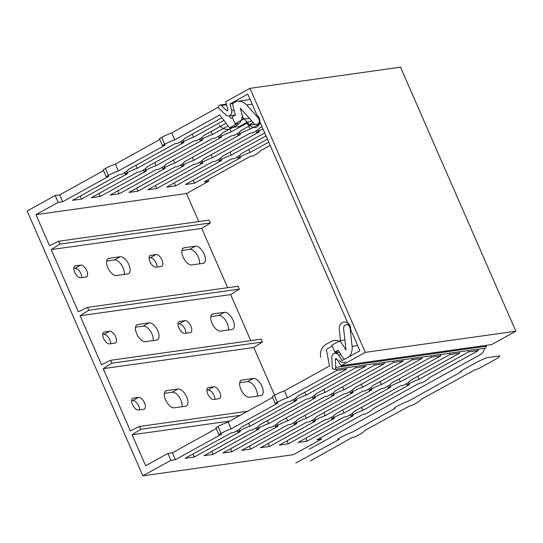 <?xml version="1.0" encoding="UTF-8"?>
<svg xmlns="http://www.w3.org/2000/svg" width="543" height="543" viewBox="0 0 543 543"><rect width="100%" height="100%" fill="white"/><g stroke="black" fill="none" stroke-linecap="round" stroke-linejoin="round"><path stroke-width="0.81" d="M320.791 437.665L321.449 439.165L293.396 454.667L142.85 475.824L27.15 210.989L55.203 195.487L58.203 202.363L35.947 214.668L49.467 245.626L58.617 241.255L209.164 220.105L210.412 222.963L201.745 228.44L227.639 287.709M88.76 310.257L87.511 307.399L238.058 286.242L239.307 289.107L88.76 310.257L80.099 315.734L101.48 364.679L110.629 360.314L261.176 339.158L262.425 342.015L253.764 347.493L274.615 395.229M239.307 289.107L230.646 294.584L250.757 340.624M198.745 221.564L186.493 193.518L35.947 214.668M208.098 179.713L208.75 181.213L186.493 193.518M102.702 334.603L103.856 334.44A6.584 3.251 61.1 0 1 108.376 337.379A6.584 3.251 61.1 0 1 110.724 343.726M210.799 316.603L218.619 315.503A9.509 4.697 61.1 0 1 225.576 320.356A9.509 4.697 61.1 0 1 228.447 329.995M177.975 324.028L179.129 323.866A6.584 3.251 61.1 0 1 183.649 326.798A6.584 3.251 61.1 0 1 185.998 333.151M73.807 268.459L74.954 268.296A6.584 3.251 -118.9 0 1 79.475 271.235A6.584 3.251 -118.9 0 1 81.83 277.582M106.632 261.04L114.451 259.941A9.509 4.697 -118.9 0 1 121.408 264.787A9.509 4.697 -118.9 0 1 124.279 274.425M149.081 257.884L150.228 257.721A6.584 3.251 -118.9 0 1 154.748 260.66A6.584 3.251 -118.9 0 1 157.103 267.007M181.905 250.466L189.724 249.366A9.509 4.697 -118.9 0 1 196.681 254.212A9.509 4.697 -118.9 0 1 199.552 263.85M257.341 396.132A9.509 4.697 61.1 0 0 254.477 386.494A9.509 4.697 61.1 0 0 247.513 381.648L239.694 382.747M214.892 399.288A6.584 3.251 61.1 0 0 212.544 392.942A6.584 3.251 61.1 0 0 208.023 390.003L206.876 390.166M182.068 406.707A9.509 4.697 61.1 0 0 179.204 397.076A9.509 4.697 61.1 0 0 172.24 392.222L164.42 393.322M139.619 409.863A6.584 3.251 61.1 0 0 137.27 403.517A6.584 3.251 61.1 0 0 132.75 400.585L131.603 400.741M135.526 327.185L143.345 326.085A9.509 4.697 61.1 0 1 150.302 330.931A9.509 4.697 61.1 0 1 153.174 340.57M87.511 307.399L78.362 311.763L51.198 249.597L59.866 244.119L58.617 241.255M110.629 360.314L111.878 363.172L103.218 368.649L253.764 347.493M142.85 475.824L170.902 460.315L167.896 453.439L145.633 465.745L132.112 434.794L140.773 429.316L139.524 426.452L130.374 430.823L103.218 368.649M55.203 195.487L59.716 194.849L103.55 170.624M59.716 194.849L62.723 201.731L108.804 176.258L106.17 176.624L103.163 169.749L105.39 168.52A11.702 1.887 -23.6 0 1 115.387 164.081L118.394 170.957L165.133 145.124L162.493 145.497L159.493 138.614L161.719 137.386A11.702 1.887 -23.6 0 1 171.71 132.947L218.469 107.1M115.387 164.081L159.873 139.49M62.723 201.731L58.203 202.363M106.17 176.624L108.396 175.396A11.702 1.887 156.4 0 1 118.394 170.957M162.493 145.497L164.719 144.262A11.702 1.887 156.4 0 1 174.717 139.822L219.786 114.912L229.601 127.883L239.382 126.505L247.506 122.019L250.14 121.646L251.633 120.824M124.435 172.722L124.992 173.984L127.625 173.611L81.538 199.084L72.511 200.353L118.591 174.88L121.225 174.513L123.451 173.285A11.702 1.887 156.4 0 0 128.182 169.579L174.914 143.746L177.547 143.379L179.774 142.151A11.702 1.887 156.4 0 0 184.505 138.451L221.938 117.756M124.992 173.984L127.218 172.755A11.702 1.887 156.4 0 1 137.216 168.31L183.948 142.476L181.314 142.85L183.541 141.621A11.702 1.887 156.4 0 1 193.539 137.182L223.926 120.383M143.257 170.074L143.807 171.337L146.44 170.97L100.36 196.444L91.326 197.713L137.413 172.24L140.046 171.866L142.273 170.638A11.702 1.887 156.4 0 0 146.997 166.939L193.736 141.105L196.369 140.732L198.595 139.503A11.702 1.887 156.4 0 0 203.32 135.804L226.078 123.227M143.807 171.337L146.033 170.108A11.702 1.887 156.4 0 1 156.031 165.669L202.77 139.836L200.129 140.203L202.356 138.974A11.702 1.887 156.4 0 1 212.354 134.535L228.06 125.854M162.072 167.434L162.628 168.697L165.262 168.323L119.175 193.797L110.148 195.066L156.228 169.592L158.861 169.226L161.088 167.991A11.702 1.887 156.4 0 0 165.819 164.291L212.551 138.458L215.184 138.092L217.41 136.856A11.702 1.887 156.4 0 0 222.141 133.157L232.404 127.49M162.628 168.697L164.855 167.461A11.702 1.887 156.4 0 1 174.853 163.022L221.585 137.189L218.951 137.562L221.177 136.334A11.702 1.887 156.4 0 1 231.175 131.888L246.882 123.207M180.894 164.787L181.443 166.049L184.077 165.683L137.997 191.156L128.963 192.426L175.043 166.952L177.683 166.579L179.909 165.35A11.702 1.887 156.4 0 0 184.634 161.651L231.372 135.818L234.006 135.445L236.232 134.216A11.702 1.887 156.4 0 0 240.956 130.517L251.219 124.842M181.443 166.049L183.67 164.821A11.702 1.887 156.4 0 1 193.668 160.382L240.406 134.549L237.766 134.915L239.992 133.687A11.702 1.887 156.4 0 1 249.99 129.248L259.527 123.974M199.709 162.147L200.265 163.409L202.899 163.036L156.812 188.509L147.784 189.779L193.865 164.305L196.498 163.938L198.724 162.703A11.702 1.887 156.4 0 0 203.455 159.004L250.187 133.171L252.821 132.804L255.047 131.569A11.702 1.887 156.4 0 0 259.778 127.87L261.991 126.648M200.265 163.409L202.491 162.174A11.702 1.887 156.4 0 1 212.489 157.735L259.221 131.901L256.588 132.275L258.814 131.039A11.702 1.887 156.4 0 1 262.995 128.949M218.53 159.499L219.08 160.762L221.714 160.395L175.633 185.862L166.599 187.131L212.68 161.665L215.32 161.291L217.546 160.063A11.702 1.887 156.4 0 0 222.27 156.364L264.719 132.899M219.08 160.762L221.306 159.533A11.702 1.887 156.4 0 1 231.304 155.094L266.029 135.899M237.345 156.852L237.902 158.122L240.535 157.748L194.448 183.222L185.421 184.491L231.501 159.018L234.135 158.644L236.361 157.416A11.702 1.887 156.4 0 0 241.092 153.717L267.448 139.144M237.902 158.122L240.128 156.886A11.702 1.887 156.4 0 1 250.126 152.447L268.758 142.144M208.75 181.213L204.236 181.844L250.316 156.37L252.957 156.004L255.183 154.775A11.702 1.887 156.4 0 0 259.907 151.076L270.183 145.395M171.71 132.947L174.717 139.822M229.01 115.876L231.033 118.55L232.465 117.756M258.115 117.777L246.651 104.962A12.774 10.914 -98 0 0 237.467 101.317A12.774 10.914 -98 0 0 234.196 102.41A2.925 2.498 -98 0 0 232.961 105.81L235.418 115.041L232.085 116.881L235.085 123.763L237.725 123.39L229.601 127.883M81.538 199.084L80.228 196.084M135.899 165.316L137.216 168.31M180.765 141.587L181.314 142.85M192.229 134.182L193.539 137.182M253.214 122.589L248.416 125.236L255.298 124.272M246.427 122.609L248.416 125.236M235.085 123.763L243.284 119.229L249.434 118.367M259.31 120.512A3.801 3.251 82 0 1 256.588 124.388A3.801 3.251 82 0 1 253.852 123.302L240.339 108.2L243.284 119.229M100.36 196.444L99.05 193.444M154.721 162.669L156.031 165.669M199.58 138.94L200.129 140.203M211.044 131.535L212.354 134.535M248.809 149.447L250.126 152.447M194.448 183.222L193.138 180.222M229.994 152.094L231.304 155.094M175.633 185.862L174.323 182.869M256.038 131.012L256.588 132.275M211.173 154.735L212.489 157.735M156.812 188.509L155.502 185.509M248.68 126.247L249.99 129.248M237.216 133.653L237.766 134.915M192.358 157.382L193.668 160.382M137.997 191.156L136.687 188.156M229.865 128.895L231.175 131.888M218.401 136.3L218.951 137.562M173.536 160.022L174.853 163.022M119.175 193.797L117.865 190.797M132.112 434.794L229.845 421.056M51.198 249.597L201.745 228.44M85.943 277.005L80.676 277.744A6.584 3.251 -118.9 0 1 74.948 272.824A6.584 3.251 -118.9 0 1 74.893 266.029A6.584 3.251 -118.9 0 1 75.477 265.839L80.744 265.099A6.584 3.251 -118.9 0 1 86.473 270.02A6.584 3.251 -118.9 0 1 86.527 276.815A6.584 3.251 -118.9 0 1 85.943 277.005M127.748 273.937L116.46 275.525A9.509 4.697 -118.9 0 1 108.179 268.412A9.509 4.697 -118.9 0 1 108.105 258.604A9.509 4.697 -118.9 0 1 108.946 258.325L120.234 256.744A9.509 4.697 -118.9 0 1 128.515 263.857A9.509 4.697 -118.9 0 1 128.596 273.658A9.509 4.697 -118.9 0 1 127.748 273.937M161.217 266.43L155.95 267.17A6.584 3.251 -118.9 0 1 150.221 262.242A6.584 3.251 -118.9 0 1 150.167 255.454A6.584 3.251 -118.9 0 1 150.75 255.264L156.017 254.524A6.584 3.251 -118.9 0 1 161.746 259.445A6.584 3.251 -118.9 0 1 161.8 266.233A6.584 3.251 -118.9 0 1 161.217 266.43M203.021 263.362L191.733 264.95A9.509 4.697 -118.9 0 1 183.453 257.837A9.509 4.697 -118.9 0 1 183.378 248.029A9.509 4.697 -118.9 0 1 184.22 247.751L195.507 246.162A9.509 4.697 -118.9 0 1 203.788 253.276A9.509 4.697 -118.9 0 1 203.869 263.084A9.509 4.697 -118.9 0 1 203.021 263.362M80.099 315.734L230.646 294.584M109.638 331.244A6.584 3.251 -118.9 0 1 115.374 336.165A6.584 3.251 -118.9 0 1 115.428 342.952A6.584 3.251 -118.9 0 1 114.844 343.149L109.571 343.889A6.584 3.251 -118.9 0 1 103.842 338.961A6.584 3.251 -118.9 0 1 103.788 332.173A6.584 3.251 -118.9 0 1 104.371 331.983L109.638 331.244L103.856 334.44M149.135 322.881A9.509 4.697 -118.9 0 1 157.409 329.995A9.509 4.697 -118.9 0 1 157.49 339.803A9.509 4.697 -118.9 0 1 156.649 340.081L145.354 341.669A9.509 4.697 -118.9 0 1 137.08 334.556A9.509 4.697 -118.9 0 1 136.999 324.748A9.509 4.697 -118.9 0 1 137.841 324.47L149.135 322.881L143.345 326.085M184.912 320.662A6.584 3.251 -118.9 0 1 190.647 325.59A6.584 3.251 -118.9 0 1 190.702 332.377A6.584 3.251 -118.9 0 1 190.118 332.567L184.844 333.307A6.584 3.251 -118.9 0 1 179.115 328.386A6.584 3.251 -118.9 0 1 179.061 321.599A6.584 3.251 -118.9 0 1 179.645 321.402L184.912 320.662L179.129 323.866M224.408 312.306A9.509 4.697 -118.9 0 1 232.682 319.42A9.509 4.697 -118.9 0 1 232.764 329.228A9.509 4.697 -118.9 0 1 231.922 329.506L220.628 331.087A9.509 4.697 -118.9 0 1 212.354 323.981A9.509 4.697 -118.9 0 1 212.272 314.173A9.509 4.697 -118.9 0 1 213.114 313.895L224.408 312.306L218.619 315.503M253.303 378.451L242.015 380.032A9.509 4.697 61.1 0 0 241.167 380.31A9.509 4.697 61.1 0 0 241.248 390.118A9.509 4.697 61.1 0 0 249.522 397.232L260.816 395.643A9.509 4.697 61.1 0 0 261.658 395.365A9.509 4.697 61.1 0 0 261.583 385.564A9.509 4.697 61.1 0 0 253.303 378.451L247.513 381.648M213.813 386.806L208.539 387.546A6.584 3.251 61.1 0 0 207.955 387.736A6.584 3.251 61.1 0 0 208.01 394.53A6.584 3.251 61.1 0 0 213.745 399.451L219.012 398.711A6.584 3.251 61.1 0 0 219.596 398.521A6.584 3.251 61.1 0 0 219.542 391.727A6.584 3.251 61.1 0 0 213.813 386.806L208.023 390.003M178.029 389.026L166.742 390.614A9.509 4.697 61.1 0 0 165.893 390.892A9.509 4.697 61.1 0 0 165.975 400.693A9.509 4.697 61.1 0 0 174.249 407.807L185.543 406.225A9.509 4.697 61.1 0 0 186.385 405.947A9.509 4.697 61.1 0 0 186.31 396.139A9.509 4.697 61.1 0 0 178.029 389.026L172.24 392.222M138.54 397.381L133.266 398.121A6.584 3.251 61.1 0 0 132.682 398.318A6.584 3.251 61.1 0 0 132.736 405.105A6.584 3.251 61.1 0 0 138.472 410.026L143.739 409.286A6.584 3.251 61.1 0 0 144.323 409.096A6.584 3.251 61.1 0 0 144.268 402.309A6.584 3.251 61.1 0 0 138.54 397.381L132.75 400.585M59.866 244.119L210.412 222.963M140.773 429.316L240.182 415.347M139.524 426.452L247.54 411.275M167.896 453.439L172.416 452.801L216.243 428.576M321.449 439.165L316.936 439.796L363.016 414.323L365.649 413.956L367.876 412.728A11.702 1.887 156.4 0 0 372.607 409.028L419.339 383.195L421.972 382.822L424.198 381.593A11.702 1.887 156.4 0 0 428.929 377.894L478.437 350.527L468.65 351.905L419.142 379.265A11.702 1.887 156.4 0 0 409.144 383.704L406.917 384.939L409.558 384.566L362.819 410.399A11.702 1.887 156.4 0 0 352.821 414.838L350.595 416.074L353.228 415.7L307.148 441.174L298.114 442.443L344.201 416.97L346.834 416.603L349.061 415.368A11.702 1.887 156.4 0 0 353.785 411.669L400.524 385.835L403.157 385.469L405.383 384.234A11.702 1.887 156.4 0 0 410.108 380.534L459.616 353.167L449.835 354.545L400.327 381.912A11.702 1.887 156.4 0 0 390.329 386.351L388.102 387.58L390.736 387.213L344.004 413.047A11.702 1.887 156.4 0 0 334.006 417.486L331.78 418.714L334.413 418.348L288.326 443.821L279.299 445.09L325.379 419.617L328.013 419.244L330.239 418.015A11.702 1.887 156.4 0 0 334.97 414.316L381.702 388.483L384.335 388.109L386.562 386.881A11.702 1.887 156.4 0 0 391.293 383.182L440.801 355.814L431.013 357.192L381.505 384.553A11.702 1.887 156.4 0 0 371.507 388.998L369.281 390.227L371.921 389.854L325.182 415.687A11.702 1.887 156.4 0 0 315.184 420.126L312.958 421.361L315.592 420.988L269.511 446.461L260.477 447.731L306.564 422.257L309.198 421.891L311.424 420.655A11.702 1.887 156.4 0 0 316.148 416.956L362.887 391.123L365.52 390.756L367.747 389.521A11.702 1.887 156.4 0 0 372.471 385.822L421.979 358.461L412.198 359.833L362.69 387.2A11.702 1.887 156.4 0 0 352.692 391.639L350.466 392.867L353.099 392.501L306.367 418.334A11.702 1.887 156.4 0 0 296.369 422.773L294.143 424.002L296.777 423.635L250.69 449.109L241.662 450.378L287.742 424.904L290.376 424.531L292.602 423.302A11.702 1.887 156.4 0 0 297.333 419.603L344.065 393.77L346.699 393.397L348.925 392.168A11.702 1.887 156.4 0 0 353.656 388.469L403.164 361.102L393.376 362.48L343.868 389.847A11.702 1.887 156.4 0 0 333.87 394.286L331.644 395.514L334.284 395.141L287.546 420.974A11.702 1.887 156.4 0 0 277.548 425.42L275.321 426.649L277.955 426.275L231.875 451.749L222.84 453.018L268.928 427.545L271.561 427.178L273.787 425.943A11.702 1.887 156.4 0 0 278.511 422.244L325.25 396.41L327.884 396.044L330.11 394.815A11.702 1.887 156.4 0 0 334.834 391.109L384.342 363.749L374.561 365.12L325.053 392.487A11.702 1.887 156.4 0 0 315.055 396.926L312.829 398.162L315.463 397.788L268.731 423.621A11.702 1.887 156.4 0 0 258.733 428.06L256.506 429.289L259.14 428.922L213.053 454.396L204.025 455.665L250.106 430.192L252.739 429.818L254.966 428.59A11.702 1.887 156.4 0 0 259.697 424.891L306.428 399.057L309.062 398.684L311.288 397.456A11.702 1.887 156.4 0 0 316.019 393.756L365.527 366.389L355.74 367.767L306.232 395.134A11.702 1.887 156.4 0 0 296.234 399.573L294.007 400.802L296.648 400.435L249.909 426.269A11.702 1.887 156.4 0 0 239.911 430.708L237.685 431.936L240.318 431.563L194.238 457.036L185.204 458.306L231.291 432.832L233.924 432.466L236.151 431.237A11.702 1.887 156.4 0 0 240.875 427.538L287.614 401.705L290.247 401.331L292.473 400.103A11.702 1.887 156.4 0 0 297.204 396.404L346.705 369.036L336.925 370.407L287.417 397.775A11.702 1.887 156.4 0 0 277.419 402.214L275.192 403.449L272.186 396.566L274.412 395.338A11.702 1.887 -23.6 0 1 284.41 390.899L329.479 365.989L326.343 349.325L332.214 346.081M275.192 403.449L277.826 403.076L231.094 428.909A11.702 1.887 156.4 0 0 221.096 433.348L218.87 434.583L215.863 427.701L218.089 426.472A11.702 1.887 -23.6 0 1 228.087 422.033L272.566 397.442M218.87 434.583L221.503 434.21L175.416 459.683L172.416 452.801M175.416 459.683L170.902 460.315M228.087 422.033L231.094 428.909M284.41 390.899L287.417 397.775M344.601 359.208A2.925 2.498 82 0 1 343.169 358.068L338.174 350.235L334.841 352.081L337.474 351.715L334.386 353.418M336.674 369.084L336.925 370.407M346.705 369.036L346.461 367.706M194.238 457.036L192.928 454.036M237.685 431.936L237.135 430.674M248.599 423.269L249.909 426.269M294.007 400.802L293.458 399.539M304.922 392.134L306.232 395.134M355.489 366.437L355.74 367.767M334.841 352.081L331.834 345.205L340.027 340.671L345.993 350.038L343.624 328.773A3.801 3.251 82 0 1 346.325 324.68A3.801 3.251 82 0 1 348.918 325.624M344.873 339.993L340.027 340.671M349.197 356.676A12.774 10.914 82 0 0 352.129 346.393L350.113 328.352M417.832 376.265L419.142 379.265M468.399 350.574L468.65 351.905M406.917 384.939L406.368 383.677M361.509 407.399L362.819 410.399M350.595 416.074L350.045 414.811M307.148 441.174L305.838 438.174M459.616 353.167L459.371 351.844M365.527 366.389L365.276 365.066M384.342 363.749L384.098 362.419M374.31 363.796L374.561 365.12M403.164 361.102L402.913 359.778M393.125 361.149L393.376 362.48M421.979 358.461L421.735 357.131M411.947 358.509L412.198 359.833M440.801 355.814L440.549 354.484M430.762 355.862L431.013 357.192M449.584 353.215L449.835 354.545M478.437 350.527L478.186 349.197M213.053 454.396L211.743 451.396M256.506 429.289L255.95 428.027M267.421 420.621L268.731 423.621M312.829 398.162L312.279 396.892M323.743 389.487L325.053 392.487M231.875 451.749L230.565 448.749M275.321 426.649L274.772 425.386M286.236 417.981L287.546 420.974M331.644 395.514L331.094 394.252M342.558 386.847L343.868 389.847M250.69 449.109L249.38 446.108M294.143 424.002L293.587 422.739M305.057 415.334L306.367 418.334M350.466 392.867L349.916 391.605M361.38 384.2L362.69 387.2M269.511 446.461L268.201 443.461M312.958 421.361L312.408 420.099M323.872 412.687L325.182 415.687M369.281 390.227L368.731 388.964M380.195 381.553L381.505 384.553M288.326 443.821L287.016 440.821M331.78 418.714L331.223 417.452M342.694 410.046L344.004 413.047M388.102 387.58L387.553 386.317M399.017 378.912L400.327 381.912M262.425 342.015L111.878 363.172M226.696 110.602A0.876 0.747 82 0 0 227.87 109.706L225.739 101.711L249.95 88.333L400.496 67.176L515.85 331.216L491.639 344.595L341.092 365.751L336.769 358.971A0.876 0.747 82 0 0 335.418 359.466L335.71 367.401A2.05 1.751 82 0 1 332.201 367.394L331.841 357.613A4.392 3.747 82 0 1 334.99 353.269A4.392 3.747 82 0 1 338.588 355.108L342.09 360.6L359.9 350.758L247.784 94.129L229.974 103.971L231.698 110.439A4.392 3.747 82 0 1 228.718 115.917A4.392 3.747 82 0 1 225.813 114.919L219.148 108.627A2.05 1.751 82 0 1 221.286 105.498L226.696 110.602L227.775 110.453M341.092 365.751L365.303 352.366L249.95 88.333M486.223 345.355L486.256 346.244A2.05 1.751 82 0 1 484.79 348.273L334.244 369.423M365.303 352.366L515.85 331.216M229.974 103.971L233.164 103.523M320.662 357.301A11.994 10.249 82 0 1 325.97 344.384L331.196 341.493A11.994 10.249 82 0 1 340.665 341.968L339.253 329.289A6.726 5.749 82 0 1 344.228 322.026A6.726 5.749 82 0 1 350.697 328.135M345.586 361.95A5.851 4.996 82 0 1 339.294 360.002M219.202 125.066A11.994 10.249 -98 0 0 231.535 128.236L236.762 125.345A11.994 10.249 -98 0 0 242.219 116.623L250.275 125.63A6.726 5.749 -98 0 0 258.427 125.637A6.726 5.749 -98 0 0 258.074 116.148M484.478 348.314A9.652 8.247 82 0 1 480.182 354.708L309.245 449.197M310.372 460.959L352.034 437.57L353.16 437.407A2.925 0.475 156.4 0 0 356.894 435.968L359.12 434.733A14.627 2.362 156.4 0 0 364.944 430.429L408.73 406.381A4.392 0.706 156.4 0 0 414.329 404.216L415.443 403.605A14.627 2.362 156.4 0 0 421.266 399.295L474.853 369.831A4.392 0.706 156.4 0 0 480.446 367.672L495.515 359.31A14.627 2.362 156.4 0 0 499.77 355.882L487.064 357.667A14.627 2.362 156.4 0 0 477.616 361.821L462.385 370.211A4.392 0.706 156.4 0 0 461.299 371.738L408.472 401.094A14.627 2.362 156.4 0 0 397.374 406.144L396.261 406.755A4.392 0.706 156.4 0 0 395.182 408.282L352.142 432.228A14.627 2.362 156.4 0 0 341.052 437.271L338.825 438.506A2.925 0.475 156.4 0 0 338.106 439.525L339.232 439.368L295.792 463.009M105.39 168.52L108.396 175.396M161.719 137.386L164.719 144.262M126.594 171.323L127.218 172.755M182.916 140.189L183.541 141.621M252.176 104.188L246.651 104.962M145.409 168.683L146.033 170.108M201.731 137.549L202.356 138.974M239.504 155.461L240.128 156.886M220.682 158.101L221.306 159.533M258.19 129.614L258.814 131.039M201.867 160.748L202.491 162.174M239.368 132.261L239.992 133.687M183.045 163.395L183.67 164.821M220.553 134.902L221.177 136.334M164.23 166.036L164.855 167.461M221.096 433.348L218.089 426.472M277.419 402.214L274.412 395.338M239.911 430.708L239.287 429.275M296.234 399.573L295.609 398.141M409.144 383.704L408.519 382.279M352.821 414.838L352.197 413.413M258.733 428.06L258.108 426.635M315.055 396.926L314.431 395.501M352.129 346.393L357.654 345.613M277.548 425.42L276.923 423.988M333.87 394.286L333.246 392.854M296.369 422.773L295.745 421.348M352.692 391.639L352.068 390.213M315.184 420.126L314.56 418.701M371.507 388.998L370.883 387.566M334.006 417.486L333.382 416.053M390.329 386.351L389.704 384.926M104.371 331.983L103.313 332.567M137.841 324.47L136.313 325.311M179.645 321.402L178.586 321.985M80.744 265.099L74.954 268.296M75.477 265.839L74.418 266.423M120.234 256.744L114.451 259.941M108.946 258.325L107.419 259.174M156.017 254.524L150.228 257.721M150.75 255.264L149.692 255.848M195.507 246.162L189.724 249.366M184.22 247.751L182.692 248.592M242.015 380.032L240.488 380.881M208.539 387.546L207.487 388.13M166.742 390.614L165.215 391.455M133.266 398.121L132.214 398.705M213.114 313.895L211.587 314.736M335.418 359.466L336.952 359.256M335.71 367.401L486.256 346.244M338.588 355.108L341.058 354.762M231.698 110.439L234.101 110.107M221.286 105.498L226.553 104.758M256.588 124.388L260.749 123.804M250.147 99.532L237.467 101.317M348.382 324.395L346.325 324.68M334.99 353.269L339.687 352.611M228.718 115.917L235.404 114.98M219.935 105.037L226.383 104.127"/></g></svg>
